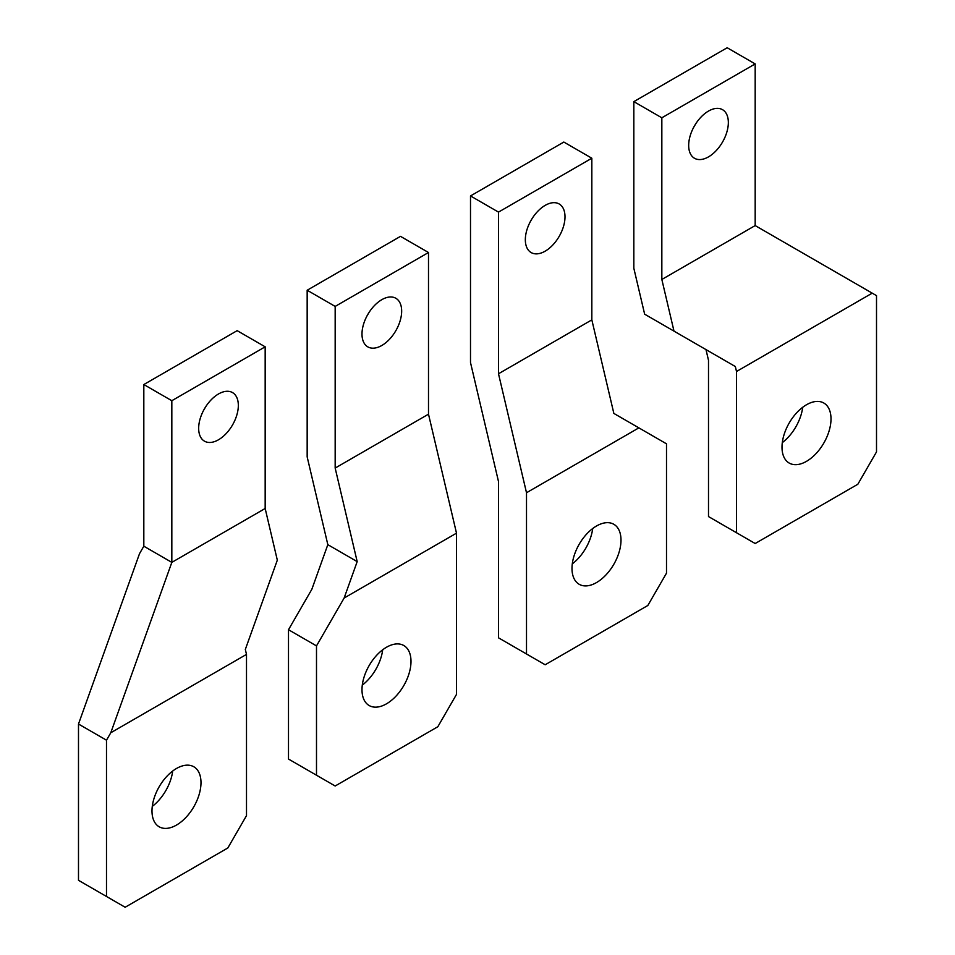 <?xml version="1.0" encoding="UTF-8"?>
<svg xmlns="http://www.w3.org/2000/svg" width="955" height="955" viewBox="0 0 955 955"><rect width="100%" height="100%" fill="white"/><g stroke="black" fill="none" stroke-linecap="round" stroke-linejoin="round"><path stroke-width="1.43" d="M143.823 384.543L143.823 546.2L139.525 553.649L78.489 724.033L106.494 740.197L110.792 732.748L246.497 654.402L245.328 649.448L277.32 560.143L265.168 508.49L265.168 346.82L237.162 330.657L143.823 384.543L171.828 400.706L265.168 346.82M205.325 407.355A28.053 16.199 -60 0 1 203.666 410.22M246.497 654.402L246.497 815.642L227.827 847.98L125.153 907.25L78.489 880.307L78.489 724.033M172.7 771.019A34.655 20.007 -60 0 1 152.287 806.378M198.664 428.329A28.053 16.199 120 0 0 204.466 441.162A28.053 16.199 120 0 0 226.084 433.654A28.053 16.199 120 0 0 238.332 405.421A28.053 16.199 120 0 0 232.519 392.589A28.053 16.199 120 0 0 210.9 400.097A28.053 16.199 120 0 0 198.664 428.329M106.494 896.47L106.494 740.197M143.823 546.2L171.828 562.376L110.792 732.748M265.168 508.49L171.828 562.376L171.828 400.706M151.988 810.926A34.655 20.007 120 0 0 159.175 826.791A34.655 20.007 120 0 0 185.867 817.504A34.655 20.007 120 0 0 200.992 782.634A34.655 20.007 120 0 0 193.817 766.77A34.655 20.007 120 0 0 167.113 776.057A34.655 20.007 120 0 0 151.988 810.926M361.993 689.677A34.655 20.007 120 0 0 369.179 705.542A34.655 20.007 120 0 0 395.871 696.255A34.655 20.007 120 0 0 410.996 661.385A34.655 20.007 120 0 0 403.822 645.532A34.655 20.007 120 0 0 377.118 654.808A34.655 20.007 120 0 0 361.993 689.677M362.291 685.129A34.655 20.007 120 0 0 382.704 649.782M456.502 533.165L456.502 694.392L437.832 726.731L335.169 786.001L316.499 775.221L316.499 645.902L344.134 598.033L456.502 533.165L428.497 414.183L428.497 252.514L400.503 236.351L307.164 290.236L335.169 306.412L428.497 252.514M316.499 645.902L288.494 629.727L288.494 759.058L316.499 775.221M288.494 629.727L311.831 589.319L327.828 544.66L357.182 561.612L344.134 598.033M357.182 561.612L335.169 468.069L428.497 414.183M335.169 306.412L335.169 468.069M307.164 290.236L307.164 456.872L327.828 544.66M368.654 313.061A28.053 16.199 -60 0 1 367.007 315.926M361.993 334.023A28.053 16.199 120 0 0 367.806 346.868A28.053 16.199 120 0 0 389.425 339.347A28.053 16.199 120 0 0 401.661 311.127A28.053 16.199 120 0 0 395.859 298.282A28.053 16.199 120 0 0 374.241 305.791A28.053 16.199 120 0 0 361.993 334.023M633.834 101.636L633.834 268.26L644.649 314.183L735.338 366.541L736.508 371.495L872.213 293.149L755.178 225.583L755.178 63.913L727.173 47.75L633.834 101.636L661.839 117.799L661.839 279.469L755.178 225.583M695.336 124.46A28.053 16.199 -60 0 1 693.676 127.313M735.338 366.541L705.984 349.602L708.503 360.298L708.503 516.571L755.178 543.514L857.841 484.245L876.511 451.906L876.511 295.632L872.213 293.149M802.713 407.284A34.655 20.007 -60 0 1 782.3 442.643M728.343 122.515A28.053 16.199 -60 0 1 716.095 150.747A28.053 16.199 -60 0 1 694.476 158.255A28.053 16.199 -60 0 1 688.674 145.423A28.053 16.199 -60 0 1 700.91 117.19A28.053 16.199 -60 0 1 722.529 109.682A28.053 16.199 -60 0 1 728.343 122.515M736.508 532.735L736.508 371.495M673.991 331.122L661.839 279.469M661.839 117.799L755.178 63.913M831.005 418.899A34.655 20.007 -60 0 1 815.88 453.768A34.655 20.007 -60 0 1 789.188 463.056A34.655 20.007 -60 0 1 782.002 447.191A34.655 20.007 -60 0 1 797.127 412.321A34.655 20.007 -60 0 1 823.831 403.034A34.655 20.007 -60 0 1 831.005 418.899M592.709 528.533A34.655 20.007 -60 0 1 572.296 563.88M621.001 540.148A34.655 20.007 -60 0 1 605.876 575.017A34.655 20.007 -60 0 1 579.184 584.293A34.655 20.007 -60 0 1 571.997 568.44A34.655 20.007 -60 0 1 587.122 533.57A34.655 20.007 -60 0 1 613.826 524.283A34.655 20.007 -60 0 1 621.001 540.148M591.837 319.877L613.85 413.42L666.506 443.824L666.506 573.155L647.836 605.482L545.174 664.764L526.503 653.984L526.503 492.744L498.498 373.763L591.837 319.877L591.837 158.22L498.498 212.106L498.498 373.763M498.498 212.106L470.505 195.942L470.505 362.566L498.498 481.547L498.498 637.821L526.503 653.984M470.505 195.942L563.832 142.056L591.837 158.22M531.995 218.755A28.053 16.199 -60 0 1 530.335 221.62M565.002 216.821A28.053 16.199 -60 0 1 552.754 245.053A28.053 16.199 -60 0 1 531.147 252.562A28.053 16.199 -60 0 1 525.334 239.717A28.053 16.199 -60 0 1 537.581 211.497A28.053 16.199 -60 0 1 559.188 203.976A28.053 16.199 -60 0 1 565.002 216.821M526.503 492.744L638.871 427.864"/></g></svg>
